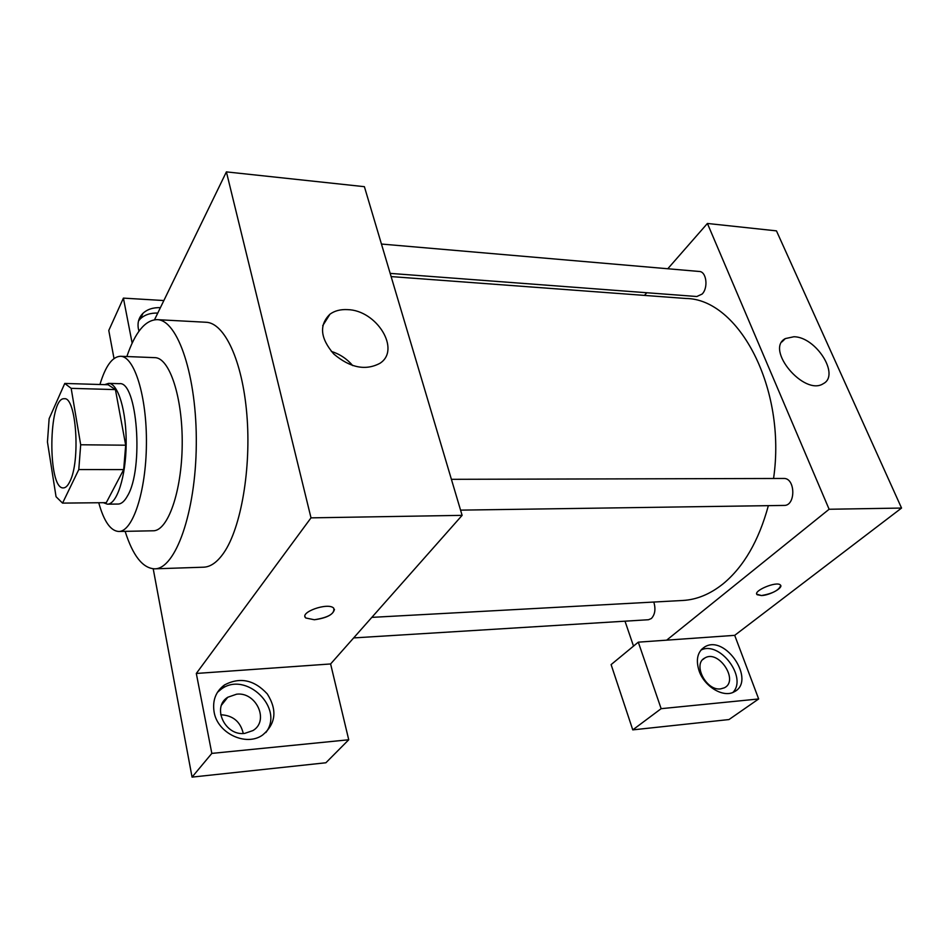 <?xml version="1.0" encoding="UTF-8"?>
<svg xmlns="http://www.w3.org/2000/svg" width="949" height="949" viewBox="0 0 949 949"><rect width="100%" height="100%" fill="white"/><g stroke="black" fill="none" stroke-linecap="round" stroke-linejoin="round"><path stroke-width="1.42" d="M69.751 481.736C67.759 485.805 65.659 487.857 63.429 487.905C47.391 489.601 48.316 396.741 64.307 398.746C76.264 396.468 80.712 461.499 69.751 481.736M80.689 444.773L71.163 388.343L64.757 383.443L49.134 418.675L47.45 441.973L56.05 496.73L62.563 503.112L78.791 469.553L80.689 444.773L125.695 445.2L115.422 389.6L71.163 388.343M62.563 503.112L106.288 502.662L123.678 469.601L78.791 469.553M108.186 384.76L115.422 389.6M125.695 445.2L123.678 469.601M103.322 502.697L107.391 504.168C116.905 504.477 125.909 476.683 126.17 443.942C126.561 411.214 118.115 383.242 108.589 383.36L104.639 384.653M108.589 383.36L119.325 383.681C137.261 380.525 144.046 469.02 127.463 495.959C124.521 501.286 121.413 503.978 118.139 504.049L107.391 504.168M98.743 502.745C103.927 521.369 110.594 530.954 118.72 531.476C132.646 531.879 146.039 491.855 146.419 444.144C146.988 396.433 134.378 356.16 120.452 356.278C112.338 356.646 105.493 366.053 99.942 384.511M118.72 531.476L153.157 530.788C167.795 531.155 181.84 491.618 182.208 444.5C182.766 397.382 169.515 357.571 154.865 357.654L120.452 356.278M125.126 531.345C132.907 555.77 142.73 568.261 154.604 568.831C175.34 569.27 195.731 512.923 196.289 444.642C197.084 376.362 177.819 319.611 157.06 319.647C145.185 319.979 135.114 332.28 126.858 356.539M157.06 319.647L206.04 322.257C224.486 322.802 242.422 360.656 246.847 414.499C251.366 468.26 241.082 527.703 223.94 552.615C217.44 562.081 210.666 566.933 203.62 567.194L154.604 568.831M211.829 753.399L348.734 739.769L330.608 663.956L196.313 673.458L211.829 753.399L192.054 777.112L153.216 568.807M114.01 358.508L108.779 330.466L123.406 298.116L163.857 300.548M196.313 673.458L311.011 517.857L226.396 171.888L154.521 319.754M132.148 343.123L123.406 298.116M330.608 663.956L462.116 515.354L364.392 186.68L226.396 171.888M348.734 739.769L325.887 762.771L192.054 777.112M305.044 616.743L305.803 618.001L314.309 619.744L305.815 618.001C298.828 612.413 328.14 602.034 333.692 608.143C334.997 613.635 328.544 617.502 314.321 619.756C326.539 618.096 333.253 614.644 334.451 609.388M462.116 515.354L311.011 517.857M347.488 309.623C376.8 310.145 401.225 349.837 379.92 363.313C365.579 370.917 350.205 367.832 333.799 354.036C320.216 338.247 318.947 324.961 329.979 314.178C334.677 310.774 340.513 309.255 347.488 309.623M214.106 712.047C212.291 700.492 215.767 691.453 224.51 684.929C240.014 676.803 254.296 679.828 267.345 693.992C277.464 710.22 275.839 723.933 262.482 735.131C246.04 746.827 217.475 733.328 214.106 712.047M138.993 331.165L138.388 328.817C137.297 322.624 138.827 317.452 142.991 313.3C147.38 309.279 153.18 307.405 160.393 307.654M265.85 732.545C284.771 708.168 245.72 670.445 221.164 689.211L217.392 692.39M236.609 694.194C256.254 691.655 269.575 720.813 252.956 730.564L244.688 733.399C224.984 736.222 211.508 706.981 227.772 697.254L236.609 694.194M243.276 733.482C240.429 721.584 232.896 715.344 220.678 714.751M157.759 313.075C150.571 312.838 144.782 314.724 140.416 318.745L138.542 320.881M352.743 365.614C346.966 358.852 339.825 354.107 331.331 351.391M768.358 505.651C758.832 540.681 743.779 566.719 723.197 583.765C710.232 594.133 696.768 599.709 682.794 600.468L371.83 617.372M391.13 276.586L685.783 298.472C738.595 298.698 786.745 388.105 773.565 478.486M460.562 510.135L784.076 505.426C795.986 505.947 795.547 477.727 783.672 478.462L451.404 479.316M653.79 602.034C655.866 609.021 655.059 614.513 651.37 618.511L648.499 619.733L353.645 637.918M381.451 244.047L699.306 271.473C706.447 271.521 708.512 287.761 702.13 294.06L696.827 296.515L390.169 273.383M633.517 646.115L625 621.18M666.661 640.16L638.297 642.165L661.145 708.678L758.654 698.962L734.704 635.344L666.661 640.16L829.118 509.257L707.408 223.466L667.776 268.757M646.791 292.743L644.466 295.4M661.145 708.678L632.769 729.876L728.986 719.556L758.654 698.962M632.769 729.876L611.109 664.608L638.297 642.165M720.671 688.879C706.02 691.097 692.272 663.719 704.953 657.93C718.749 649.377 739.307 680.718 724.384 687.8L720.671 688.879M732.96 692.39C747.741 677.349 719.306 640.219 700.872 650.148M699.081 670.848C695.605 659.626 697.503 651.643 704.763 646.898C725.451 634.003 756.602 681.18 734.087 691.868C723.47 698.096 704.324 686.649 699.081 670.848M734.704 635.344L901.55 508.059L776.46 230.868L707.408 223.466M793.933 336.741C816.01 336.895 840.316 375.128 823.329 383.645C804.289 396.468 764.716 349.161 785.345 338.579L793.933 336.741M901.55 508.059L829.118 509.257M756.804 594.193L761.454 595.545L757.172 594.726C752.355 591.132 776.673 580.847 780.339 584.964C783.862 587.561 769.924 595.331 761.454 595.557C772.628 593.6 779.034 590.231 780.695 585.474M108.53 384.76L64.757 383.443M224.51 684.929L221.164 689.211M221.627 704.977L227.772 697.254M142.991 313.3L140.416 318.745M329.979 314.178L322.731 325.685M702.841 659.543L704.953 657.93M704.763 646.898L701.548 649.389M785.345 338.579L781.917 341.925"/></g></svg>
